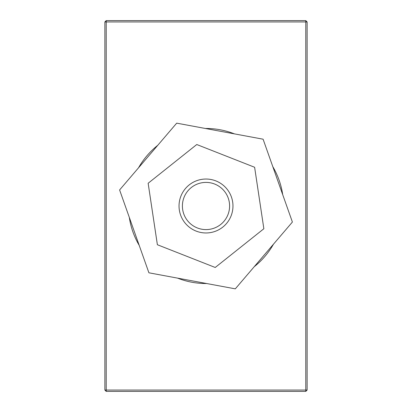 <?xml version="1.0" encoding="UTF-8"?>
<svg xmlns="http://www.w3.org/2000/svg" width="412" height="412" viewBox="0 0 412 412"><rect width="100%" height="100%" fill="white"/><g stroke="black" fill="none" stroke-linecap="round" stroke-linejoin="round"><path stroke-width="0.62" d="M229.597 206A23.597 23.597 0 0 0 206 182.403A23.597 23.597 0 0 0 182.403 206A23.597 23.597 0 0 0 206 229.597A23.597 23.597 0 0 0 229.597 206M179.035 206A26.965 26.965 0 0 1 206 179.035A26.965 26.965 0 0 1 232.965 206A26.965 26.965 0 0 1 206 232.965A26.965 26.965 0 0 1 179.035 206M157.775 145.292A77.533 77.533 0 0 0 138.525 167.818M234.464 133.885A77.533 77.533 0 0 0 205.331 128.472M282.689 194.593A77.533 77.533 0 0 0 272.806 166.654M104.875 390.051L104.875 21.949L106.219 21.949L106.219 390.051L305.781 390.051L305.781 21.949L106.219 21.949L106.219 20.6L305.781 20.6L305.781 21.949L307.125 21.949L307.125 390.051L305.781 391.4L106.219 391.4L104.875 390.051L106.219 390.051L106.219 391.4M235.303 288.848L148.907 272.801L119.604 189.953L176.697 123.152L263.093 139.199L292.396 222.047L235.303 288.848M177.536 278.115A77.533 77.533 0 0 0 206.669 283.528M129.311 217.407A77.533 77.533 0 0 0 139.194 245.346M254.225 266.708A77.533 77.533 0 0 0 273.475 244.182M215.234 267.476L157.379 244.733L148.145 183.258L196.766 144.524L254.621 167.267L263.855 228.742L215.234 267.476M106.219 20.6L104.875 21.949M307.125 21.949L305.781 20.6M307.125 390.051L305.781 390.051L305.781 391.4"/></g></svg>
